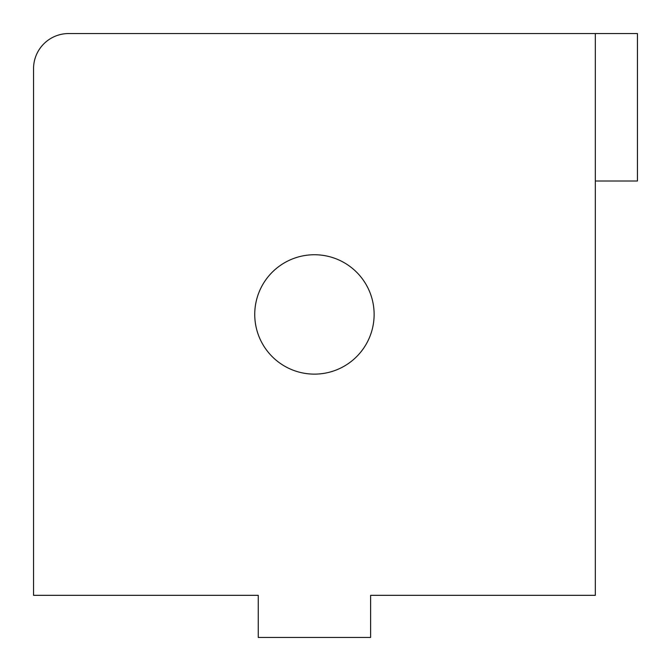 <?xml version="1.0" encoding="UTF-8"?>
<svg xmlns="http://www.w3.org/2000/svg" width="671" height="671" viewBox="0 0 671 671"><rect width="100%" height="100%" fill="white"/><g stroke="black" fill="none" stroke-linecap="round" stroke-linejoin="round"><path stroke-width="1.01" d="M33.55 595.32L258.26 595.32L258.26 637.45L370.61 637.45L370.61 595.32L595.32 595.32L595.32 33.55L68.66 33.55A35.11 35.11 0 0 0 33.55 68.66L33.55 595.32M595.32 181.011L637.45 181.011L637.45 33.55L595.32 33.55M374.124 314.431A59.685 59.685 0 0 1 314.431 374.124A59.685 59.685 0 0 1 254.745 314.431A59.685 59.685 0 0 1 314.431 254.745A59.685 59.685 0 0 1 374.124 314.431"/></g></svg>
